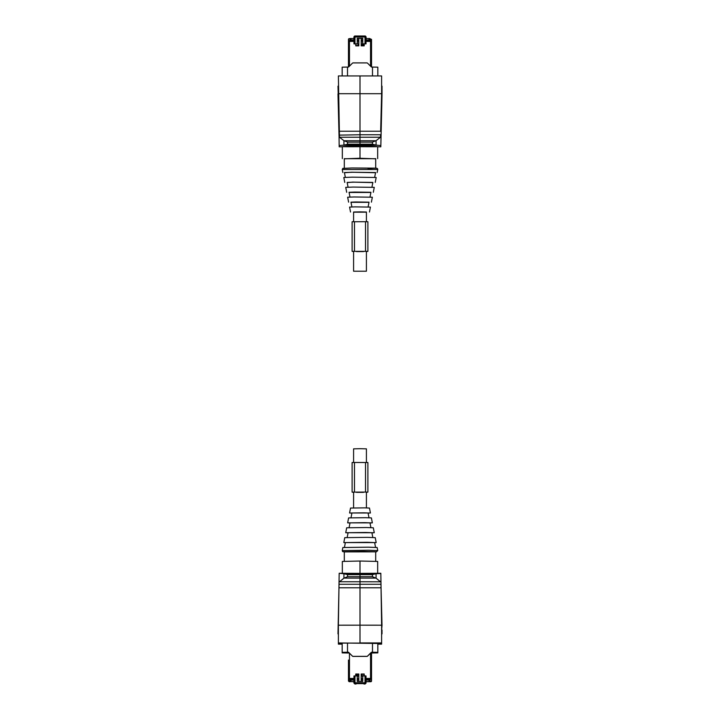<?xml version="1.0" encoding="UTF-8"?>
<svg xmlns="http://www.w3.org/2000/svg" width="720" height="720" viewBox="0 0 720 720"><rect width="100%" height="100%" fill="white"/><g stroke="black" fill="none" stroke-linecap="round" stroke-linejoin="round"><path stroke-width="1.08" d="M353.583 221.697L353.583 212.022L360 211.878L366.417 212.022L366.417 221.697M366.417 251.415L366.417 271.224L353.583 271.224L366.417 271.224M353.583 251.415L353.583 271.224M366.417 507.888L366.417 492.183M366.417 462.474L366.417 448.848L360 448.695L353.583 448.848L353.583 462.474M353.583 507.888L353.583 492.183M377.748 550.584L377.145 547.515L368.226 547.182L342.855 547.515L342.252 550.584L368.505 550.233L377.748 550.584L376.407 551.844L344.304 551.898L342.63 551.574L342.252 550.584M375.552 547.353L374.625 542.583L367.011 542.295L345.375 542.583L344.448 547.353M374.652 542.745L376.191 542.583L375.228 537.651L367.299 537.354L344.772 537.651L343.809 542.583L345.348 542.745M376.191 542.583L343.809 542.583M372.825 537.471L371.907 532.719L365.706 532.485L348.093 532.719L347.175 537.471M371.934 532.899L374.274 532.719L373.311 527.787L366.381 527.517L346.689 527.787L345.726 532.719L348.066 532.899M374.274 532.719L345.726 532.719M370.908 527.616L369.981 522.855L364.788 522.657L350.019 522.855L349.092 527.616M370.017 523.017L372.357 522.846L371.394 517.914L365.463 517.689L348.606 517.914L347.643 522.846L349.983 523.017M372.357 522.846L347.643 522.846M368.991 517.761L368.064 512.982L363.87 512.82L351.936 512.982L351.009 517.761M368.091 513.135L370.431 512.982L369.477 508.05L364.545 507.861L350.523 508.05L349.569 512.982L351.909 513.135M370.431 512.982L349.569 512.982M344.304 561.249L344.304 551.763L363.879 551.421L375.696 551.763L375.696 561.249M348.471 653.067A0.99 0.99 -0 0 0 348.156 653.013L346.77 652.95L346.77 652.266L343.809 652.338L343.809 652.887L346.77 652.95M371.844 653.013L377.829 652.896L377.829 652.329L371.844 652.212L376.191 652.338L376.191 652.887L371.844 652.95M348.858 652.554L352.422 656.127L348.858 652.554A0.99 0.99 -0 0 0 348.156 652.266L346.77 652.266M371.844 652.266A0.99 0.99 -0 0 0 371.142 652.554L371.142 652.5A0.99 0.99 -0 0 1 371.844 652.212M352.422 656.127A0.99 0.99 -0 0 0 353.115 656.415L366.885 656.415A0.99 0.99 -0 0 0 367.578 656.127L371.142 652.554M348.858 652.5A0.99 0.99 -0 0 0 348.156 652.212L342.171 652.329L342.171 652.896L348.156 653.013M377.829 652.329L377.829 643.077M352.422 656.064A0.99 0.99 -0 0 0 353.115 656.352L366.885 656.352A0.99 0.99 -0 0 0 367.578 656.064L371.142 652.5M342.171 643.077L342.171 652.329M381.618 642.933L381.618 625.185L360 625.176L360 643.077L338.382 643.113L338.382 625.185L360 625.176L360 584.28L360 642.933L381.618 642.933L381.618 644.13L377.829 644.13M338.382 642.933L381.618 643.527M381.618 625.176L380.826 573.273L360 573.372L360 584.28L360 581.76L380.511 581.814M380.493 581.76L376.074 578.169L376.074 573.723L372.429 574.641L347.571 574.641L343.926 573.723L343.926 578.169L339.507 581.76L360 581.76L360 561.033L377.667 561.438L377.667 573.273M377.829 643.995L380.43 643.995L380.43 643.527M376.074 573.723L380.826 573.507M372.429 574.641L372.429 576.693L376.074 578.169M381.618 629.946L382.014 625.437L380.952 583.695M382.014 629.946L382.014 633.897M342.171 644.13L338.382 644.13L338.382 643.113L339.57 643.113L339.57 643.743L338.382 643.743M342.171 643.995L339.57 643.743M343.926 573.723L339.174 573.273L360 573.372L360 561.033L342.333 561.438L342.333 573.273M338.382 625.176L339.174 573.507M343.926 578.169L347.571 576.693L347.571 574.641M337.986 633.897L339.048 583.695M371.529 652.32L372.141 652.32A0.594 0.594 0 0 0 372.384 652.266A0.594 0.594 180 0 1 372.141 652.32L371.529 652.32L371.529 680.571L370.764 681.336L369.954 681.111L370.764 681.336M370.539 653.166L370.539 678.456L371.529 679.473L366.039 679.473L365.994 682.812A0.99 0.99 158.9 0 1 365.004 683.793L366.075 683.01M371.529 680.346A0.756 0.756 180 0 1 370.764 681.111M369.954 681.111L369.954 679.527L371.529 679.527M366.075 679.572L369.954 679.572M366.039 679.473L365.994 675.927L362.763 675.9L362.763 681.498L357.237 681.498L357.237 675.9L353.979 675.972L353.925 683.01L354.915 684L356.049 684L356.049 683.37L363.951 683.37L363.951 684L365.085 684M355.797 674.001L358.812 674.001L355.797 674.028L355.797 675.9M358.812 674.028L358.812 681.498M361.188 674.001L364.203 674.001L361.188 674.028L361.188 681.498M364.203 674.001L364.203 675.9M350.046 679.527L349.974 681.336L349.236 681.336L348.471 679.527L350.046 679.527M349.461 653.166L349.461 678.456L348.471 679.473L348.471 660.06M348.471 665.946L348.471 669.888M353.961 679.473L348.471 679.473L348.471 681.003L349.236 681.732L353.925 681.507M356.049 683.604L363.951 683.604M348.471 680.346L350.046 681.111M350.046 679.572L353.925 679.572M354.006 675.927L354.006 682.812L354.996 682.785L354.915 684M357.237 676.278L358.812 676.278L357.237 676.251M361.188 676.278L362.763 676.278L361.188 676.251M355.644 674.379C356.535 676.098 357.426 676.098 358.308 674.379L358.308 674.379A1.332 1.332 180 0 1 355.797 674.991M362.34 674.379L362.34 674.379A1.332 1.332 180 0 1 361.188 675.702L362.34 674.379A1.332 1.332 180 0 0 362.295 674.028M363.699 674.379L364.203 675.423A1.332 1.332 180 0 1 363.699 674.379L363.699 674.379A1.332 1.332 180 0 1 363.753 674.028M356.292 674.388L357.669 674.388M361.188 675.045L361.701 674.379M353.547 681.741L352.341 681.741M366.075 681.507L370.764 681.732L366.453 681.741M371.529 680.976L371.529 681.003A0.756 0.756 180 0 1 370.764 681.732L371.529 681.066M369.801 681.534L369.801 679.572M369.801 680.112L369.009 680.085L369.009 681.507M350.991 681.507L350.991 680.085L353.925 680.085M357.237 680.085L358.812 680.085M361.188 680.085L362.763 680.085M366.075 680.085L369.009 680.085M350.991 680.085L350.199 680.112L350.199 681.534M350.199 680.112L350.199 679.572M348.471 681.03L349.236 681.741L348.471 681.003M356.427 674.793L356.427 674.091L357.534 674.091L357.534 674.793M357.237 679.32L357.237 678.429M358.812 679.32L358.812 678.429M361.188 679.32L361.188 678.429M361.557 674.793L361.188 674.091L361.188 674.928M362.763 679.32L362.763 678.429M368.388 679.572L368.388 680.085M351.612 679.572L351.612 680.085M356.634 674.973L357.327 674.973M357.435 678.636L357.435 678.159M357.237 678.492L357.435 679.257L357.435 677.979M357.408 674.928L356.553 674.928L356.526 674.1L357.435 674.1L357.435 674.901M358.812 678.492L358.542 679.257M358.542 678.159L358.542 678.636M361.458 678.636L361.458 678.159M361.188 678.492L361.458 679.257L361.458 677.979M362.763 678.492L362.565 679.257M362.565 678.159L362.565 678.636M356.526 674.73L357.435 674.73M344.448 172.71L351.774 172.206L375.552 172.71M345.348 177.327L344.412 172.548L352.53 172.242L375.588 172.548L374.652 177.327M347.175 182.601L352.701 182.115L372.825 182.601M344.772 182.421L343.809 177.489L352.242 177.165L376.191 177.489L375.228 182.421M348.066 187.173L347.139 182.421L353.835 182.16L372.861 182.421L371.934 187.173M349.092 192.456L370.908 192.456M346.689 192.285L345.726 187.353L353.16 187.065L374.274 187.353L373.311 192.285M349.983 197.055L349.056 192.285L354.753 192.069L370.944 192.285L370.017 197.055M351.009 202.311L368.991 202.311M348.606 202.158L347.643 197.217L354.078 196.974L372.357 197.217L371.394 202.158M351.909 206.937L350.973 202.158L355.671 201.978L369.027 202.158L368.091 206.937M353.583 212.175L366.417 212.175M350.523 212.022L349.569 207.09L354.996 206.883L370.431 207.09L369.477 212.022M342.171 75.942L342.171 67.176L348.156 67.059A0.99 0.99 -0 0 0 348.858 66.771L352.422 63.198A0.99 0.99 -0 0 1 353.115 62.91L366.885 62.91A0.99 0.99 -0 0 1 367.578 63.198L371.142 66.771A0.99 0.99 -0 0 0 371.844 67.059L377.829 67.176L377.829 75.942L377.829 67.743M380.655 131.229L381.618 93.69L380.655 131.229L339.345 131.229L338.382 93.69L360 93.69L360 75.942L381.618 75.942L381.618 93.69L360 93.69L360 134.766L360 75.942L338.382 75.942L339.408 133.821L337.986 86.166M380.565 134.766L360 134.766L360 137.25L360 134.766L339.444 135.117L339.408 133.821M339.507 137.25L343.926 140.679L343.926 145.125L347.571 144.18L372.429 144.18L376.074 145.125L376.074 140.679L380.493 137.25L360 137.25L360 145.899C382.788 146.601 382.788 146.862 360 146.7C337.212 146.862 337.212 146.601 360 145.899L360 137.25L339.507 137.25L339.444 135.117M375.696 158.823L360 158.274L360 145.899L360 158.238L344.304 158.823M339.345 131.229L339.435 134.766M342.333 146.799L339.174 146.799L339.048 135.153L339.174 146.214M343.926 145.125L339.174 145.548M375.696 158.706L344.304 158.706M347.571 144.18L347.571 142.128L343.926 140.679M339.048 136.116L337.986 93.951M339.489 137.196L339.048 135.396M339.039 134.928L339.012 133.821M380.493 137.25L380.556 135.144M376.074 140.679L372.429 142.128L372.429 144.18M376.074 145.125L380.826 145.548L380.826 146.799L377.667 146.799M380.826 146.214L382.014 94.635L380.826 145.548M382.014 86.166L382.014 93.951M380.511 137.196L380.952 135.396M348.471 67.005L348.471 39.654A0.756 0.756 180 0 1 349.236 38.898L350.046 38.898L350.046 40.437M348.471 54.324L348.471 60.174M349.461 66.159L349.461 41.409L348.471 40.437L353.961 40.437L348.471 40.437M348.471 50.508L349.236 50.517M366.021 43.893L362.763 43.848L366.021 43.893L366.039 40.437L371.529 40.437L371.529 39.402L369.801 38.646M361.188 38.259L361.188 45.873L364.203 45.873L364.203 43.893M355.797 43.893L353.979 43.893L357.237 43.848L355.797 43.893L355.797 45.873L358.812 45.873L358.812 38.259M353.979 43.893L353.961 40.437M369.954 40.437L369.954 38.898L371.529 39.654M371.529 50.508L370.764 50.517M370.539 66.159L370.539 41.409L371.529 40.437L371.529 67.005M371.529 54.387L371.529 60.174M354.006 43.866L354.006 36.99A0.99 0.99 -90 0 1 354.996 36L353.925 36.99L353.925 40.437M366.075 40.437L366.075 36.99L365.085 36L354.996 36L354.996 43.848M362.763 43.848L362.763 38.259L357.237 38.259L357.237 43.848M366.075 36.99L365.004 36.972L365.004 36A0.99 0.99 -90 0 1 365.994 36.99L365.994 43.866M362.763 43.776L361.188 43.776M358.812 43.776L357.237 43.776M361.692 45.648L361.71 45.873A1.332 1.332 180 0 1 361.692 45.648L361.692 45.648A1.332 1.332 180 0 1 364.203 45.036M357.66 45.648L357.678 45.873A1.332 1.332 180 0 1 357.66 45.648L357.66 45.648A1.332 1.332 180 0 1 358.812 44.325M355.797 44.604A1.332 1.332 180 0 1 356.301 45.648M362.331 45.684L363.708 45.684M358.299 45.666L358.812 45.018L358.335 45.873M363.672 45.873L362.367 45.873M350.199 38.646L349.236 38.646A0.756 0.756 180 0 0 348.471 39.402L348.471 50.292M353.925 38.502L350.199 38.52L350.199 40.437M366.075 39.924L369.801 39.942L369.801 38.52L366.075 38.502M362.763 38.502L361.188 38.502M358.812 38.502L357.237 38.502M350.199 39.942L350.991 39.924L350.991 38.502M362.763 39.924L361.188 39.924M358.812 39.924L357.237 39.924M353.925 39.924L350.991 39.924M369.009 39.924L369.009 38.502M366.075 40.005L369.801 39.942M369.801 39.987L369.801 40.437M371.529 50.292L371.529 40.473L366.039 40.437M362.466 45.873L362.466 45.27L363.573 45.27L363.573 45.873M362.466 40.923L362.763 41.787M361.557 40.923L361.188 41.787M358.812 45.27L358.443 45.873M358.443 40.923L358.812 41.787M357.534 40.923L357.237 41.787M350.199 39.987L353.925 40.005M357.237 40.005L358.812 40.005M361.188 40.005L362.763 40.005M351.612 40.437L351.612 39.987M368.388 40.437L368.388 39.987M363.555 45.243L362.484 45.243M362.763 41.616L362.565 42.219M362.565 41.616L362.763 40.995M362.565 45.873L362.565 45.297L363.474 45.297L363.474 45.873M362.565 44.937L362.565 45.423M363.474 45.423L363.474 44.937M361.458 42.219L361.188 40.995M358.812 41.616L358.542 42.219M358.542 41.616L358.812 40.995M358.542 45.873L358.812 45.297M358.542 44.937L358.542 45.423M357.435 42.219L357.237 40.995M365.526 462.465L365.526 492.075L367.893 492.12L367.893 462.519L354.474 462.465L352.107 462.519L352.107 492.147L353.583 492.291M365.526 492.075L352.107 492.12M367.893 492.12L366.417 492.291M363.483 492.336L356.517 492.336M366.417 251.523L367.893 251.379L367.893 221.751L365.526 221.697L352.107 221.751L352.107 251.352L353.583 251.523M352.107 251.352L367.893 251.352M363.483 251.568L356.517 251.568M373.23 652.95L373.23 652.266M372.492 643.041L372.492 652.212M347.508 652.212L347.508 643.041M339.345 587.79L380.655 587.79M380.43 643.743L381.618 643.743M380.43 643.95L381.618 643.95M342.909 573.678L377.091 573.678M347.571 576.693L372.429 576.693M344.295 578.106L375.705 578.106M339.435 584.28L380.565 584.28M339.57 643.95L338.382 643.95M339.57 643.527L338.382 643.527M347.859 652.266L348.471 652.32L347.859 652.32A0.594 0.594 -0 0 1 347.616 652.266A0.594 0.594 0 0 0 347.859 652.32M349.461 678.456L353.979 678.456M366.021 678.456L370.539 678.456M365.994 675.927L365.994 682.812L365.004 682.785L365.004 675.9M356.049 683.793L354.996 683.793A0.99 0.99 21.1 0 1 354.006 682.812L353.925 683.01M354.996 675.9L354.996 682.785L365.004 682.785L365.004 683.793L363.951 683.793M367.659 681.741L370.764 681.741L371.529 681.03M377.748 169.488L342.252 169.488L342.837 168.372L351.945 167.976L376.407 168.219C377.298 168.318 377.748 168.741 377.748 169.488L377.145 172.548M368.046 168.642L374.724 168.129L351.954 167.976M347.508 75.942L347.508 67.059M372.492 67.059L372.492 75.942M377.091 145.188L342.909 145.188M372.429 142.128L347.571 142.128M375.705 140.742L344.295 140.742M380.952 136.116L380.952 135.153M370.539 41.409L366.021 41.409M353.979 41.409L349.461 41.409M353.925 36.99L365.004 36.972L365.004 43.848M354.474 462.465L354.474 492.075M354.474 221.697L354.474 251.298M365.526 221.697L365.526 251.298M342.855 172.548L342.252 169.488M375.696 158.571L375.696 168.174M344.304 158.571L344.304 168.174M342.333 146.7L342.333 158.634M377.667 146.7L377.667 158.634"/></g></svg>
